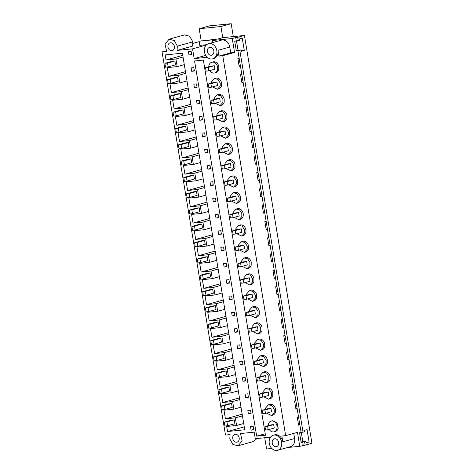 <?xml version="1.0" encoding="UTF-8"?>
<svg xmlns="http://www.w3.org/2000/svg" width="474" height="474" viewBox="0 0 474 474"><rect width="100%" height="100%" fill="white"/><g stroke="black" fill="none" stroke-linecap="round" stroke-linejoin="round"><path stroke-width="0.71" d="M231.164 23.7L220.92 26.538L199.187 28.736L209.437 25.892L231.164 23.7L233.303 36.599M167.577 79.62L174.924 77.588L177.578 77.315L178.218 81.172L170.871 83.205L168.217 83.477L167.577 79.62L170.231 79.354L177.578 77.315M220.92 26.538L222.762 37.665M164.875 63.309L172.222 61.276L174.876 61.004L175.516 64.861L168.169 66.893L165.515 67.166L164.875 63.309L167.535 63.042L174.876 61.004M199.187 28.736L201.172 40.693M238.215 40.687L236.283 40.883L235.726 37.547L232.248 38.507L212.453 40.509L216.126 39.49L199.086 41.214L217.862 39.01L222.697 37.671L244.43 35.473L237.664 37.351L238.215 40.687L239.566 40.314L239.34 38.951L242.244 38.145L244.288 50.511L241.39 51.31L241.159 49.948L236.248 50.445M182.757 55.351L166.018 59.991L165.183 54.931L182.401 53.189L244.744 429.782L227.526 431.524L244.264 426.884M269.706 438.699L269.469 437.271L255.267 438.705L254.183 432.152L240.484 433.538L242.131 440.897L238.072 445.791L232.864 444.452L229.789 438.859L230.086 434.587L225.488 435.049L162.061 51.921L166.658 51.459L165.017 44.1L169.076 39.206L174.278 40.545L177.353 46.132L177.057 50.404L192.527 46.12L192.817 41.848L189.742 36.255L184.54 34.916L169.076 39.206M206.403 56.317L206.575 57.348L194.174 58.598L192.557 48.84L206.314 45.03M194.174 58.598L205.752 55.393M216.831 50.641A7.839 6.186 74.5 0 1 212.737 58.817A7.839 6.186 74.5 0 1 204.454 51.891A7.839 6.186 74.5 0 1 208.548 43.715A7.839 6.186 74.5 0 1 216.831 50.641M208.548 43.715L221.5 40.124A7.839 6.186 74.5 0 1 229.783 47.05L230.737 52.833L218.947 56.098L217.993 50.321A7.839 6.186 74.5 0 1 216.855 56.311A7.839 6.186 74.5 0 1 215.214 57.911A7.839 6.186 74.5 0 1 213.898 58.498L212.737 58.817M218.947 56.098L222.762 55.713L234.553 52.442L230.737 52.833M256.677 436.145L265.47 435.256L203.358 60.091L194.565 60.974L256.677 436.145L265.221 433.781M166.018 59.991L175.919 58.989L183.035 57.016M175.919 58.989L177.181 66.603L184.297 64.63M191.692 71.307L194.399 71.035L193.83 67.598L191.123 67.871L191.692 71.307L194.322 70.579M251.102 430.167L253.803 429.888L253.24 426.458L250.533 426.73L251.102 430.167L253.732 429.432M248.4 413.855L251.107 413.577L250.539 410.146L247.831 410.419L248.4 413.855L251.03 413.121M245.698 397.538L248.406 397.265L247.837 393.829L245.129 394.107L245.698 397.538L248.329 396.809M242.996 381.226L245.704 380.954L245.135 377.517L242.427 377.796L242.996 381.226L245.627 380.498M240.3 364.915L243.002 364.642L242.433 361.206L239.731 361.484L240.3 364.915L242.931 364.186M237.598 348.603L240.306 348.331L239.737 344.894L237.03 345.167L237.598 348.603L240.229 347.875M234.897 332.292L237.604 332.019L237.036 328.583L234.328 328.855L234.897 332.292L237.527 331.563M232.195 315.98L234.903 315.708L234.334 312.271L231.626 312.544L232.195 315.98L234.826 315.251M229.499 299.669L232.201 299.396L231.632 295.96L228.93 296.232L229.499 299.669L232.13 298.94M226.797 283.357L229.505 283.085L228.936 279.648L226.228 279.921L226.797 283.357L229.428 282.628M224.095 267.046L226.803 266.773L226.234 263.337L223.527 263.609L224.095 267.046L226.726 266.317M221.394 250.734L224.101 250.462L223.532 247.025L220.825 247.298L221.394 250.734L224.024 250.005M218.698 234.423L221.399 234.15L220.831 230.714L218.129 230.986L218.698 234.423L221.328 233.694M215.996 218.111L218.704 217.839L218.135 214.402L215.427 214.675L215.996 218.111L218.627 217.382M213.294 201.8L216.002 201.527L215.433 198.091L212.725 198.363L213.294 201.8L215.925 201.071M210.592 185.488L213.3 185.216L212.731 181.779L210.023 182.052L210.592 185.488L213.223 184.759M207.89 169.177L210.598 168.904L210.029 165.467L207.322 165.74L207.89 169.177L210.527 168.448M205.195 152.865L207.902 152.592L207.334 149.156L204.626 149.429L205.195 152.865L207.825 152.136M202.493 136.553L205.201 136.281L204.632 132.844L201.924 133.117L202.493 136.553L205.124 135.825M199.791 120.242L202.499 119.969L201.93 116.533L199.222 116.805L199.791 120.242L202.422 119.513M197.089 103.93L199.797 103.658L199.228 100.221L196.52 100.494L197.089 103.93L199.726 103.202M194.393 87.619L197.095 87.346L196.526 83.91L193.825 84.182L194.393 87.619L197.024 86.89M188.99 54.996L191.697 54.723L191.129 51.287L188.421 51.559L188.99 54.996L191.62 54.267M167.974 47.08A4.047 3.194 -105.5 0 0 172.252 50.659A4.047 3.194 -105.5 0 0 174.367 46.434A4.047 3.194 -105.5 0 0 170.083 42.856A4.047 3.194 -105.5 0 0 167.974 47.08M208.75 66.822A5.552 4.379 74.5 0 1 208.927 65.43A5.552 4.379 74.5 0 1 211.736 62.26A5.552 4.379 74.5 0 1 217.513 66.721A5.552 4.379 74.5 0 1 217.513 69.791A5.552 4.379 74.5 0 1 214.704 72.96A5.552 4.379 74.5 0 1 209.792 70.59M211.736 62.26L213.022 61.904A5.552 4.379 74.5 0 1 218.798 66.366L218.798 69.435A5.552 4.379 74.5 0 1 215.984 72.605L214.704 72.96M199.086 41.214L199.773 45.386L206.688 44.686M235.726 37.547L237.664 37.351M212.453 40.509L212.785 42.536M232.248 38.507L234.553 52.442M213.839 50.943A4.047 3.194 74.5 0 1 211.724 55.168A4.047 3.194 74.5 0 1 207.446 51.589A4.047 3.194 74.5 0 1 209.561 47.364A4.047 3.194 74.5 0 1 213.839 50.943M240.431 65.969L239.174 66.313L237.865 58.409L239.121 58.059L241.823 74.371L240.567 74.72L241.876 82.624L243.132 82.28L244.525 90.682L243.269 91.032L244.578 98.936L245.834 98.592L247.227 106.994L245.97 107.343L247.28 115.247L248.536 114.904L249.928 123.305L248.666 123.655L249.976 131.559L251.232 131.215L252.624 139.617L251.368 139.966L252.678 147.87L253.934 147.527L255.326 155.928L254.07 156.278L255.379 164.188L256.635 163.838L258.028 172.24L256.772 172.589L258.081 180.499L259.337 180.15L260.73 188.551L259.468 188.901L260.777 196.811L262.033 196.461L263.425 204.863L262.169 205.212L263.479 213.122L264.735 212.773L266.127 221.174L264.871 221.524L266.181 229.434L267.437 229.084L268.829 237.486L267.573 237.835L268.882 245.745L270.139 245.396L271.531 253.797L270.275 254.147L271.578 262.057L272.84 261.707L274.227 270.115L272.971 270.458L274.28 278.368L275.536 278.019L276.929 286.426L275.672 286.77L276.982 294.68L278.238 294.33L279.63 302.738L278.374 303.082L279.684 310.991L280.94 310.642L282.332 319.049L281.076 319.393L282.386 327.303L283.642 326.953L285.028 335.361L283.772 335.705L285.081 343.614L286.337 343.265L287.73 351.672L286.474 352.016L287.783 359.926L289.039 359.576L290.432 367.984L289.176 368.328L290.485 376.238L291.741 375.888L293.133 384.296L291.877 384.645L293.187 392.549L294.443 392.199L295.829 400.607L294.573 400.957L295.883 408.861L297.139 408.511L298.531 416.919L297.275 417.268L298.584 425.172L299.841 424.822L298.531 416.919M240.377 65.613L239.115 65.963M208.199 67.438L214.266 65.762L211.611 66.028L205.544 67.705L208.199 67.438L208.767 70.875L206.113 71.141L205.544 67.705M214.266 65.762L214.835 69.192L208.767 70.875M241.159 49.948L239.808 50.321L303.022 432.17L304.379 431.796L304.148 430.433L307.051 429.628L309.095 441.987L306.198 442.793L305.973 441.43L301.055 441.928M244.43 35.473L311.939 443.267L305.173 445.145L304.616 441.804L305.973 441.43M299.781 424.473L298.525 424.822M243.073 81.925L241.817 82.275M245.775 98.237L244.519 98.586M248.477 114.548L247.221 114.898M251.179 130.86L249.922 131.209M253.874 147.171L252.618 147.521M256.576 163.483L255.32 163.832M259.278 179.794L258.022 180.144M261.98 196.106L260.724 196.455M264.676 212.423L263.42 212.767M267.377 228.735L266.121 229.078M270.079 245.046L268.823 245.39M272.781 261.358L271.525 261.701M275.477 277.669L274.221 278.013M278.179 293.981L276.923 294.324M280.881 310.292L279.624 310.642M283.582 326.604L282.326 326.953M286.284 342.915L285.022 343.265M288.98 359.227L287.724 359.576M291.682 375.538L290.426 375.888M294.384 391.85L293.128 392.199M297.085 408.161L295.823 408.511M244.288 50.511L241.307 50.807M287.505 447.539L299.758 446.301L305.173 445.145M271.815 448.475L266.595 449.002L264.729 437.751M256.949 438.533L253.537 441.501L238.072 445.791M222.762 55.713L285.656 435.636L297.453 432.365L299.758 446.301M285.656 435.636L281.84 436.021L282.8 441.804L294.591 438.533A7.839 6.186 74.5 0 1 290.497 446.709L277.545 450.3A7.839 6.186 74.5 0 1 269.268 443.374A7.839 6.186 74.5 0 1 273.362 435.191A7.839 6.186 74.5 0 1 281.639 442.124A7.839 6.186 74.5 0 1 277.545 450.3M293.744 433.396L294.591 438.533M273.362 435.191L274.517 434.871A7.839 6.186 74.5 0 1 277.646 435.008A7.839 6.186 74.5 0 1 279.749 436.234A7.839 6.186 74.5 0 1 282.8 441.804M268.154 425.676A5.552 4.379 74.5 0 1 268.337 424.289A5.552 4.379 74.5 0 1 271.146 421.119A5.552 4.379 74.5 0 1 275.714 422.992A5.552 4.379 74.5 0 1 276.923 428.65A5.552 4.379 74.5 0 1 274.114 431.82A5.552 4.379 74.5 0 1 269.202 429.45M271.146 421.119L272.432 420.764L276.994 422.636L278.202 428.295A5.552 4.379 74.5 0 1 275.394 431.464L274.114 431.82M239.174 437.911A4.047 3.194 -105.5 0 0 234.897 434.332A4.047 3.194 -105.5 0 0 232.781 438.557A4.047 3.194 -105.5 0 0 237.059 442.141A4.047 3.194 -105.5 0 0 239.174 437.911M272.254 443.072A4.047 3.194 74.5 0 1 274.369 438.847A4.047 3.194 74.5 0 1 278.647 442.426A4.047 3.194 74.5 0 1 276.532 446.65A4.047 3.194 74.5 0 1 272.254 443.072M267.609 426.298L273.676 424.615L271.015 424.888L264.954 426.564L267.609 426.298L268.177 429.734L265.523 430.001L264.954 426.564M273.676 424.615L274.245 428.052L268.177 429.734M309.095 441.987L306.115 442.289M170.279 95.932L177.626 93.899L180.28 93.627L180.92 97.484L173.573 99.516L170.918 99.789L170.279 95.932L172.933 95.665L180.28 93.627M172.98 112.243L180.327 110.211L182.982 109.944L183.616 113.796L176.269 115.828L173.614 116.1L172.98 112.243L175.635 111.977L182.982 109.944M175.676 128.555L183.023 126.522L185.678 126.256L186.318 130.107L178.971 132.139L176.316 132.412L175.676 128.555L178.337 128.288L185.678 126.256M178.378 144.866L185.725 142.834L188.379 142.567L189.019 146.419L181.672 148.457L179.018 148.723L178.378 144.866L181.032 144.6L188.379 142.567M181.08 161.178L188.427 159.146L191.081 158.879L191.721 162.73L184.374 164.768L181.72 165.035L181.08 161.178L183.734 160.911L191.081 158.879M183.782 177.495L191.129 175.457L193.783 175.19L194.417 179.042L187.076 181.08L184.416 181.346L183.782 177.495L186.436 177.223L193.783 175.19M186.483 193.807L193.825 191.769L196.485 191.502L197.119 195.353L189.772 197.391L187.117 197.658L186.483 193.807L189.138 193.534L196.485 191.502M189.179 210.118L196.526 208.08L199.181 207.813L199.821 211.665L192.474 213.703L189.819 213.97L189.179 210.118L191.834 209.846L199.181 207.813M191.881 226.43L199.228 224.392L201.883 224.125L202.522 227.976L195.175 230.014L192.521 230.281L191.881 226.43L194.536 226.157L201.883 224.125M194.583 242.741L201.93 240.703L204.584 240.437L205.218 244.288L197.877 246.326L195.217 246.593L194.583 242.741L197.237 242.469L204.584 240.437M197.285 259.053L204.626 257.015L207.286 256.748L207.92 260.599L200.573 262.637L197.919 262.904L197.285 259.053L199.939 258.78L207.286 256.748M199.981 275.364L207.328 273.326L209.982 273.06L210.622 276.911L203.275 278.949L200.621 279.216L199.981 275.364L202.635 275.092L209.982 273.06M202.682 291.676L210.029 289.638L212.684 289.371L213.324 293.222L205.977 295.261L203.322 295.527L202.682 291.676L205.337 291.409L212.684 289.371M205.384 307.987L212.731 305.949L215.386 305.683L216.026 309.534L208.679 311.572L206.018 311.839L205.384 307.987L208.039 307.721L215.386 305.683M208.086 324.299L215.427 322.261L218.087 321.994L218.721 325.845L211.374 327.884L208.72 328.15L208.086 324.299L210.74 324.032L218.087 321.994M210.782 340.61L218.129 338.572L220.783 338.306L221.423 342.157L214.076 344.195L211.422 344.462L210.782 340.61L213.436 340.344L220.783 338.306M213.484 356.922L220.831 354.884L223.485 354.617L224.125 358.468L216.778 360.507L214.124 360.773L213.484 356.922L216.138 356.655L223.485 354.617M216.185 373.234L223.532 371.195L226.187 370.929L226.827 374.78L219.48 376.818L216.825 377.085L216.185 373.234L218.84 372.967L226.187 370.929M218.887 389.545L226.234 387.507L228.889 387.24L229.523 391.091L222.176 393.13L219.521 393.396L218.887 389.545L221.542 389.278L228.889 387.24M221.583 405.857L228.93 403.818L231.585 403.552L232.224 407.403L224.877 409.441L222.223 409.708L221.583 405.857L224.243 405.59L231.585 403.552M224.285 422.168L231.632 420.13L234.286 419.863L234.926 423.72L227.579 425.753L224.925 426.019L224.285 422.168L226.939 421.901L234.286 419.863M210.9 83.75L216.962 82.073L217.175 83.341L217.53 85.504L211.469 87.186L208.815 87.453L208.246 84.017L210.9 83.75L211.469 87.186M216.962 82.073L214.307 82.34L208.246 84.017M211.445 83.134L211.629 81.747L214.438 78.571L217.963 79.389L220.214 83.033L220.214 86.102L217.406 89.272L212.494 86.902M214.438 78.571L215.723 78.216A5.552 4.379 74.5 0 1 221.494 82.677L221.494 85.747A5.552 4.379 74.5 0 1 218.686 88.916L217.406 89.272M241.823 74.371L243.132 82.28M213.602 100.061L219.663 98.385L219.877 99.653L220.232 101.815L214.171 103.498L211.517 103.765L210.948 100.328L213.602 100.061L214.171 103.498M219.663 98.385L217.009 98.651L210.948 100.328M214.147 99.445L214.331 98.059L217.139 94.883L220.665 95.701L222.916 99.344L222.916 102.414L220.102 105.584L215.196 103.213M217.139 94.883L218.419 94.527A5.552 4.379 74.5 0 1 224.196 98.989L224.196 102.058A5.552 4.379 74.5 0 1 221.388 105.228L220.102 105.584M244.525 90.682L245.834 98.592M216.304 116.373L222.365 114.696L222.934 118.133L216.873 119.809L214.212 120.076L213.65 116.645L216.304 116.373L216.873 119.809M222.365 114.696L219.711 114.963L213.65 116.645M216.849 115.757L217.033 114.37L219.841 111.194L223.361 112.012L225.618 115.656L225.612 118.725L222.804 121.895L217.892 119.525M219.841 111.194L221.121 110.839A5.552 4.379 74.5 0 1 226.898 115.3L226.898 118.37A5.552 4.379 74.5 0 1 224.089 121.54L222.804 121.895M247.227 106.994L248.536 114.904M219 132.684L225.067 131.008L225.636 134.444L219.569 136.121L216.914 136.388L216.345 132.957L219 132.684L219.569 136.121M225.067 131.008L222.413 131.274L216.345 132.957M219.551 132.068L219.729 130.682L222.543 127.506L226.062 128.324L228.314 131.968L228.314 135.037L225.506 138.207L220.594 135.837M222.537 127.506L223.823 127.151A5.552 4.379 74.5 0 1 229.6 131.612L229.6 134.681A5.552 4.379 74.5 0 1 226.785 137.851L225.506 138.207M249.928 123.305L251.232 131.215M221.702 148.996L227.769 147.319L228.338 150.756L222.27 152.432L219.616 152.699L219.047 149.269L221.702 148.996L222.27 152.432M227.769 147.319L225.109 147.586L219.047 149.269M222.253 148.38L222.43 146.993L225.239 143.818L228.764 144.635L231.016 148.279L231.016 151.348L228.207 154.518L223.295 152.148M225.239 143.818L226.525 143.462A5.552 4.379 74.5 0 1 232.301 147.924L232.296 150.993A5.552 4.379 74.5 0 1 229.487 154.163L228.207 154.518M252.624 139.617L253.934 147.527M224.403 165.308L230.465 163.631L230.678 164.899L231.034 167.067L224.972 168.744L222.318 169.017L221.749 165.58L224.403 165.308L224.972 168.744M230.465 163.631L227.81 163.897L221.749 165.58M224.949 164.691L225.132 163.305L227.941 160.129L231.466 160.947L233.718 164.591L233.718 167.66L230.903 170.83L225.997 168.46M227.941 160.129L229.226 159.774A5.552 4.379 74.5 0 1 234.997 164.235L234.997 167.304A5.552 4.379 74.5 0 1 232.189 170.474L230.909 170.83M255.326 155.928L256.635 163.838M227.105 181.619L233.167 179.942L233.38 181.21L233.735 183.379L227.674 185.056L225.02 185.328L224.451 181.892L227.105 181.619L227.674 185.056M233.167 179.942L230.512 180.209L224.451 181.892M227.65 181.003L227.834 179.616L230.642 176.441L234.162 177.258L236.419 180.902L236.413 183.971L233.605 187.141L228.693 184.771M230.642 176.441L231.922 176.085A5.552 4.379 74.5 0 1 237.699 180.547L237.699 183.616A5.552 4.379 74.5 0 1 234.891 186.786L233.605 187.141M258.028 172.24L259.337 180.15M229.801 197.931L235.868 196.254L236.437 199.69L230.37 201.367L227.716 201.64L227.147 198.203L229.801 197.931L230.37 201.367M235.868 196.254L233.214 196.52L227.147 198.203M230.352 197.314L230.53 195.928L233.344 192.752L236.864 193.576L239.115 197.214L239.115 200.283L236.307 203.453L231.395 201.083M233.344 192.752L234.624 192.397A5.552 4.379 74.5 0 1 240.401 196.858L240.401 199.927A5.552 4.379 74.5 0 1 237.593 203.097L236.307 203.453M260.73 188.551L262.033 196.461M232.503 214.242L238.57 212.565L239.139 216.002L233.072 217.679L230.417 217.951L229.849 214.515L232.503 214.242L233.072 217.679M238.57 212.565L235.91 212.832L229.849 214.515M233.054 213.626L233.232 212.239L236.04 209.064L239.566 209.887L241.817 213.525L241.817 216.594L239.009 219.764L234.097 217.394M236.04 209.064L237.326 208.708A5.552 4.379 74.5 0 1 243.103 213.17A5.552 4.379 74.5 0 1 243.097 216.239A5.552 4.379 74.5 0 1 240.288 219.409L239.009 219.764M263.425 204.863L264.735 212.773M235.205 230.56L241.266 228.877L241.479 230.145L241.835 232.313L235.774 233.99L233.119 234.263L232.55 230.826L235.205 230.56L235.774 233.99M241.266 228.877L238.612 229.143L232.55 230.826M235.75 229.937L235.934 228.551L238.742 225.381L242.267 226.199L244.519 229.837L244.519 232.906L241.71 236.076L236.799 233.712M238.742 225.381L240.028 225.026A5.552 4.379 74.5 0 1 245.799 229.481A5.552 4.379 74.5 0 1 245.799 232.55A5.552 4.379 74.5 0 1 242.99 235.72L241.71 236.076M266.127 221.174L267.437 229.084M237.907 246.871L243.968 245.188L244.181 246.456L244.537 248.625L238.475 250.302L235.821 250.574L235.252 247.138L237.907 246.871L238.475 250.302M243.968 245.188L241.313 245.455L235.252 247.138M238.452 246.249L238.635 244.862L241.444 241.693L244.969 242.51L247.221 246.148L247.215 249.217L244.406 252.387L239.494 250.023M241.444 241.693L242.724 241.337A5.552 4.379 74.5 0 1 248.5 245.793A5.552 4.379 74.5 0 1 248.5 248.862A5.552 4.379 74.5 0 1 245.692 252.032L244.406 252.387M268.829 237.486L270.139 245.396M240.602 263.183L246.67 261.5L247.238 264.936L241.171 266.613L238.517 266.886L237.948 263.449L240.602 263.183L241.171 266.613M246.67 261.5L244.015 261.767L237.948 263.449M241.153 262.56L241.331 261.174L244.146 258.004L247.665 258.822L249.917 262.46L249.917 265.529L247.108 268.705L242.196 266.335M244.146 258.004L245.425 257.649A5.552 4.379 74.5 0 1 251.202 262.104L251.202 265.173A5.552 4.379 74.5 0 1 248.394 268.349L247.108 268.705M271.531 253.797L272.84 261.707M243.304 279.494L249.371 277.811L249.94 281.248L243.873 282.931L241.219 283.197L240.65 279.761L243.304 279.494L243.873 282.931M249.371 277.811L246.717 278.078L240.65 279.761M243.855 278.872L244.033 277.486L246.841 274.316L250.367 275.133L252.618 278.771L252.618 281.84L249.81 285.016L244.898 282.646M246.841 274.316L248.127 273.96A5.552 4.379 74.5 0 1 253.904 278.416L253.898 281.485A5.552 4.379 74.5 0 1 251.09 284.661L249.81 285.016M274.227 270.115L275.536 278.019M246.006 295.806L252.067 294.123L252.281 295.391L252.636 297.559L246.575 299.242L243.92 299.509L243.352 296.072L246.006 295.806L246.575 299.242M252.067 294.123L249.413 294.39L243.352 296.072M246.551 295.183L246.735 293.797L249.543 290.627L253.069 291.445L255.32 295.083L255.32 298.152L252.512 301.328L247.6 298.958M249.543 290.627L250.829 290.272A5.552 4.379 74.5 0 1 256.6 294.727L256.6 297.796A5.552 4.379 74.5 0 1 253.791 300.972L252.512 301.328M276.929 286.426L278.238 294.33M248.708 312.117L254.769 310.434L254.982 311.702L255.338 313.871L249.277 315.554L246.622 315.82L246.053 312.384L248.708 312.117L249.277 315.554M254.769 310.434L252.115 310.701L246.053 312.384M249.253 311.495L249.437 310.109L252.245 306.939L255.77 307.756L258.022 311.394L258.022 314.463L255.208 317.639L250.302 315.269M252.245 306.939L253.525 306.583A5.552 4.379 74.5 0 1 259.302 311.039L259.302 314.108A5.552 4.379 74.5 0 1 256.493 317.284L255.208 317.639M279.63 302.738L280.94 310.642M251.41 328.429L257.471 326.746L258.04 330.182L251.978 331.865L249.318 332.132L248.749 328.695L251.41 328.429L251.978 331.865M257.471 326.746L254.816 327.013L248.749 328.695M251.955 327.807L252.132 326.42L254.947 323.25L258.466 324.068L260.718 327.706L260.718 330.775L257.909 333.951L252.998 331.581M254.947 323.25L256.227 322.895A5.552 4.379 74.5 0 1 262.004 327.35L262.004 330.419A5.552 4.379 74.5 0 1 259.195 333.595L257.909 333.951M282.332 319.049L283.642 326.953M254.105 344.74L260.173 343.058L260.741 346.494L254.674 348.177L252.02 348.443L251.451 345.007L254.105 344.74L254.674 348.177M260.173 343.058L257.518 343.324L251.451 345.007M254.657 344.118L254.834 342.732L257.643 339.562L261.168 340.379L263.42 344.017L263.42 347.087L260.611 350.262L255.699 347.892M257.643 339.562L258.928 339.206A5.552 4.379 74.5 0 1 264.705 343.662L264.705 346.731A5.552 4.379 74.5 0 1 261.891 349.907L260.611 350.262M285.028 335.361L286.337 343.265M256.807 361.052L262.869 359.369L263.082 360.637L263.437 362.806L257.376 364.488L254.722 364.755L254.153 361.318L256.807 361.052L257.376 364.488M262.869 359.369L260.214 359.636L254.153 361.318M257.352 360.43L257.536 359.043L260.344 355.873L263.87 356.691L266.121 360.329L266.121 363.398L263.313 366.574L258.401 364.204M260.344 355.873L261.63 355.518A5.552 4.379 74.5 0 1 267.401 359.973L267.401 363.043A5.552 4.379 74.5 0 1 264.593 366.218L263.313 366.574M287.73 351.672L289.039 359.576M259.509 377.363L265.57 375.681L265.784 376.949L266.139 379.117L260.078 380.8L257.423 381.066L256.855 377.63L259.509 377.363L260.078 380.8M265.57 375.681L262.916 375.953L256.855 377.63M260.054 376.741L260.238 375.355L263.046 372.185L266.572 373.002L268.823 376.64L268.823 379.71L266.009 382.885L261.103 380.515M263.046 372.185L264.326 371.829A5.552 4.379 74.5 0 1 270.103 376.285L270.103 379.354A5.552 4.379 74.5 0 1 267.295 382.53L266.009 382.885M290.432 367.984L291.741 375.888M262.211 393.675L268.272 391.992L268.841 395.429L262.78 397.111L260.119 397.378L259.551 393.941L262.211 393.675L262.78 397.111M268.272 391.992L265.618 392.265L259.551 393.941M262.756 393.053L262.94 391.666L265.748 388.496L269.268 389.314L271.519 392.958L271.519 396.021L268.711 399.197L263.799 396.827M265.748 388.496L267.028 388.141A5.552 4.379 74.5 0 1 272.805 392.602L272.805 395.666A5.552 4.379 74.5 0 1 269.996 398.841L268.711 399.197M293.133 384.296L294.443 392.199M264.907 409.986L270.974 408.304L271.543 411.74L265.476 413.423L262.821 413.689L262.252 410.253L264.907 409.986L265.476 413.423M270.974 408.304L268.32 408.576L262.252 410.253M265.458 409.364L265.636 407.978L268.444 404.808L271.969 405.626L274.221 409.269L274.221 412.339L271.412 415.508L266.501 413.138M268.444 404.808L269.73 404.452A5.552 4.379 74.5 0 1 275.507 408.914L275.507 411.983A5.552 4.379 74.5 0 1 272.692 415.153L271.412 415.508M295.829 400.607L297.139 408.511M239.808 50.321L236.33 50.943L234.737 41.315L236.283 40.883M303.022 432.17L301.091 432.365L299.841 424.822M239.121 58.059L237.877 50.517M301.091 432.365L299.544 432.798L301.138 442.426L302.685 441.999L303.236 445.341M304.616 441.804L302.685 441.999M162.061 51.921L166.208 50.771M192.948 43.359L199.157 41.641M242.167 414.205L225.428 418.844L235.329 417.849L242.445 415.876M235.329 417.849L236.591 425.462L243.707 423.489M185.737 73.328L178.621 75.301L179.883 82.914L186.999 80.941M188.16 87.974L171.422 92.614L181.317 91.612L188.439 89.639M181.317 91.612L182.579 99.226L189.695 97.253M190.862 104.286L174.118 108.925L184.019 107.924L191.135 105.951M184.019 107.924L185.281 115.538L192.397 113.57M193.558 120.597L176.82 125.237L186.72 124.235L193.836 122.262M186.72 124.235L187.982 131.849L195.098 129.882M196.26 136.909L179.522 141.548L189.422 140.547L196.538 138.574M189.422 140.547L190.684 148.161L197.8 146.193M198.962 153.221L182.223 157.86L192.124 156.858L199.24 154.885M192.124 156.858L193.38 164.472L200.496 162.505M201.663 169.532L184.919 174.171L194.82 173.17L201.936 171.197M194.82 173.17L196.082 180.79L203.198 178.817M204.365 185.844L187.621 190.483L197.522 189.482L204.638 187.508M197.522 189.482L198.784 197.101L205.9 195.128M207.061 202.155L190.323 206.794L200.224 205.793L207.339 203.82M200.224 205.793L201.486 213.413L208.601 211.44M209.763 218.467L193.025 223.106L202.925 222.105L210.041 220.132M202.925 222.105L204.181 229.724L211.297 227.751M212.465 234.778L195.726 239.417L205.621 238.416L212.737 236.443M205.621 238.416L206.883 246.036L213.999 244.063M215.166 251.09L198.422 255.729L208.323 254.728L215.439 252.755M208.323 254.728L209.585 262.347L216.701 260.374M217.862 267.401L201.124 272.04L211.025 271.039L218.141 269.066M211.025 271.039L212.287 278.659L219.403 276.686M220.564 283.713L203.826 288.352L213.727 287.351L220.843 285.378M213.727 287.351L214.983 294.97L222.099 292.997M223.266 300.024L206.528 304.664L216.422 303.662L223.538 301.689M216.422 303.662L217.684 311.282L224.8 309.309M225.968 316.336L209.224 320.975L219.124 319.974L226.24 318.007M219.124 319.974L220.386 327.593L227.502 325.62M228.664 332.647L211.925 337.287L221.826 336.285L228.942 334.318M221.826 336.285L223.088 343.905L230.204 341.932M231.365 348.959L214.627 353.598L224.528 352.597L231.644 350.63M224.528 352.597L225.784 360.216L232.906 358.243M234.067 365.27L217.329 369.91L227.224 368.908L234.34 366.941M227.224 368.908L228.486 376.528L235.602 374.555M236.769 381.582L220.025 386.221L229.926 385.226L237.041 383.253M229.926 385.226L231.188 392.839L238.304 390.866M239.465 397.893L222.727 402.533L232.627 401.537L239.743 399.564M232.627 401.537L233.889 409.151L241.005 407.178M177.057 50.404L192.557 48.84M178.621 75.301L168.72 76.302L167.281 67.604L177.181 66.603M185.458 71.663L168.72 76.302M171.422 92.614L169.982 83.916L179.883 82.914M174.118 108.925L172.678 100.227L182.579 99.226M176.82 125.237L175.38 116.539L185.281 115.538M179.522 141.548L178.082 132.85L187.982 131.849M182.223 157.86L180.784 149.162L190.684 148.161M184.919 174.171L183.485 165.473L193.38 164.472M187.621 190.483L186.181 181.785L196.082 180.79M190.323 206.794L188.883 198.096L198.784 197.101M193.025 223.106L191.585 214.408L201.486 213.413M195.726 239.417L194.287 230.72L204.181 229.724M198.422 255.729L196.983 247.031L206.883 246.036M201.124 272.04L199.684 263.343L209.585 262.347M203.826 288.352L202.386 279.654L212.287 278.659M206.528 304.664L205.088 295.972L214.983 294.97M209.224 320.975L207.784 312.283L217.684 311.282M211.925 337.287L210.486 328.595L220.386 327.593M214.627 353.598L213.187 344.906L223.088 343.905M217.329 369.91L215.889 361.218L225.784 360.216M220.025 386.221L218.585 377.529L228.486 376.528M222.727 402.533L221.287 393.841L231.188 392.839M225.428 418.844L223.989 410.152L233.889 409.151M236.591 425.462L226.691 426.464L227.526 431.524M168.169 66.893L167.535 63.042M170.871 83.205L170.231 79.354M173.573 99.516L172.933 95.665M176.269 115.828L175.635 111.977M178.971 132.139L178.337 128.288M181.672 148.457L181.032 144.6M184.374 164.768L183.734 160.911M187.076 181.08L186.436 177.223M189.772 197.391L189.138 193.534M192.474 213.703L191.834 209.846M195.175 230.014L194.536 226.157M197.877 246.326L197.237 242.469M200.573 262.637L199.939 258.78M203.275 278.949L202.635 275.092M205.977 295.261L205.337 291.409M208.679 311.572L208.039 307.721M211.374 327.884L210.74 324.032M214.076 344.195L213.436 340.344M216.778 360.507L216.138 356.655M219.48 376.818L218.84 372.967M222.176 393.13L221.542 389.278M224.877 409.441L224.243 405.59M227.579 425.753L226.939 421.901M238.037 50.262L236.479 40.865M302.845 441.744L301.292 432.347M177.353 46.132L192.817 41.848M217.993 50.321L229.783 47.05"/></g></svg>
